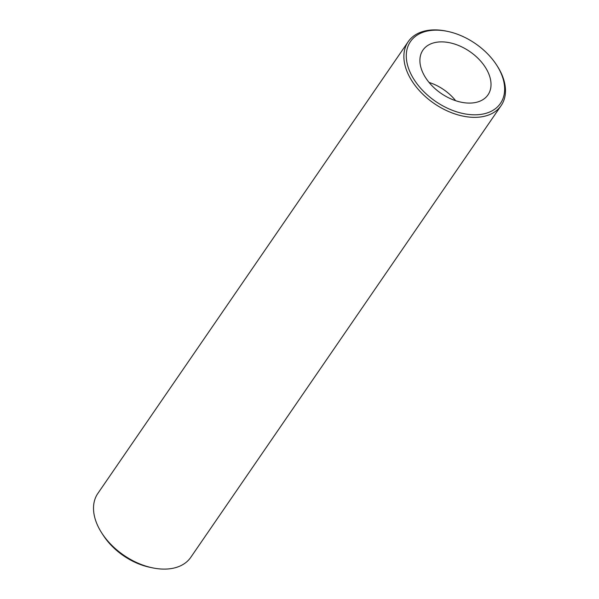 <?xml version="1.0" encoding="UTF-8"?>
<svg xmlns="http://www.w3.org/2000/svg" width="599" height="599" viewBox="0 0 599 599"><rect width="100%" height="100%" fill="white"/><g stroke="black" fill="none" stroke-linecap="round" stroke-linejoin="round"><path stroke-width="0.9" d="M433.923 30.205A54.584 35.086 -145.5 0 1 447.655 31.403A54.584 35.086 -145.5 0 1 496.608 65.029A54.584 35.086 -145.5 0 1 499.678 70.345A54.584 35.086 -145.5 0 1 476.999 114.761A54.584 35.086 -145.5 0 1 411.243 74.62A54.584 35.086 -145.5 0 1 433.923 30.205M471.039 103.05A39.474 25.375 34.5 0 0 487.586 95.413A39.474 25.375 34.5 0 0 480.488 60.918A39.474 25.375 34.5 0 0 439.883 41.915A39.474 25.375 34.5 0 0 422.535 50.728A39.474 25.375 34.5 0 0 431.153 84.833A39.474 25.375 34.5 0 0 471.039 103.05M496.608 65.029L497.185 65.92A56.388 36.247 -145.5 0 1 500.36 71.416A56.388 36.247 -145.5 0 1 501.161 105.551A56.388 36.247 -145.5 0 1 476.931 117.292A56.388 36.247 -145.5 0 1 409.005 75.833A56.388 36.247 -145.5 0 1 408.204 41.69A56.388 36.247 -145.5 0 1 432.426 29.95A56.388 36.247 -145.5 0 1 446.614 31.185L447.655 31.403M408.204 41.69L97.839 493.449A56.388 36.247 34.5 0 0 98.64 527.584A56.388 36.247 34.5 0 0 101.815 533.08A56.388 36.247 34.5 0 0 152.386 567.815A56.388 36.247 34.5 0 0 166.574 569.05A56.388 36.247 34.5 0 0 190.796 557.31L501.161 105.551M101.815 533.08L103.26 535.311A51.881 33.349 34.5 0 0 149.78 567.268L152.386 567.815M429.049 82.43A37.52 24.117 -145.5 0 1 455.652 100.707"/></g></svg>
